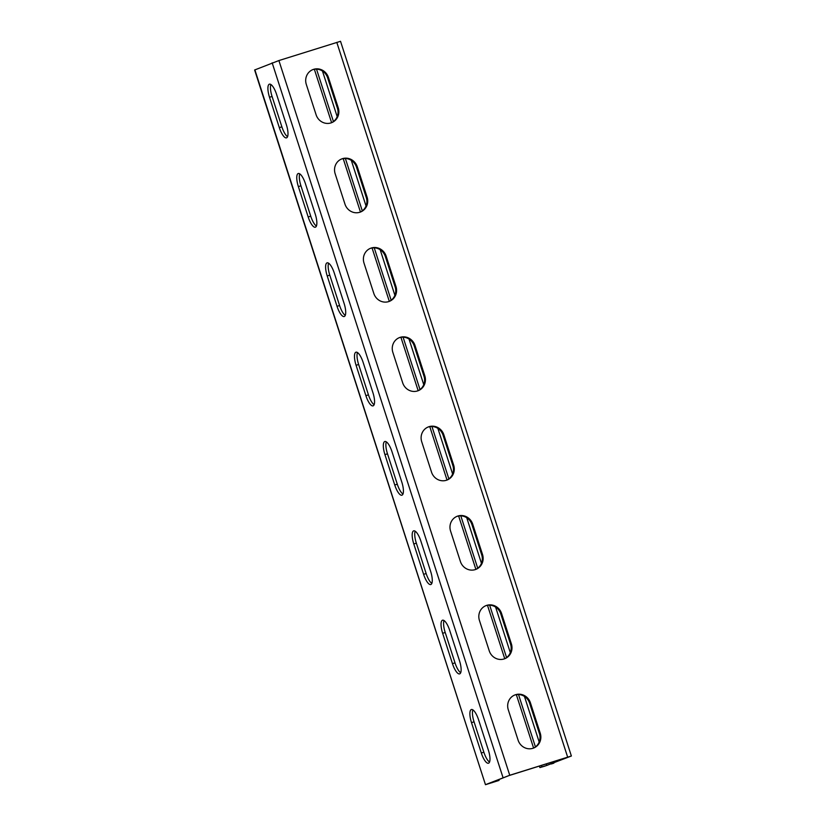 <?xml version="1.0" encoding="UTF-8"?>
<svg xmlns="http://www.w3.org/2000/svg" width="826" height="826" viewBox="0 0 826 826"><rect width="100%" height="100%" fill="white"/><g stroke="black" fill="none" stroke-linecap="round" stroke-linejoin="round"><path stroke-width="1.24" d="M254.883 69.869L485.471 784.7L254.625 69.993L278.899 60.556L340.529 41.3L571.375 756.007L544.768 766.156L539.905 767.581L539.399 766.022M533.596 748.046L516.353 694.666M504.738 658.704L487.495 605.324M475.879 569.362L458.636 515.982M447.021 480.03L429.788 426.65M418.173 390.688L400.93 337.307M389.314 301.356L372.072 247.965M360.456 212.014L343.213 158.633M331.608 122.671L314.365 69.291M568.546 756.895L546.75 765.465L541.887 766.889L541.402 765.392M539.905 767.581L541.887 766.889M535.434 746.921L518.511 694.532M506.575 657.579L489.653 605.19M477.727 568.247L460.805 515.847M448.869 478.904L431.946 426.515M420.011 389.562L403.088 337.173M391.152 300.23L374.23 247.831M362.304 210.888L345.382 158.499M333.446 121.556L316.523 69.157M571.375 756.007L509.745 775.263L485.729 784.576M338.247 107.845A12.204 11.595 67.8 0 1 331.784 122.62A12.204 11.595 67.8 0 1 316.11 114.793L306.301 84.417A12.204 11.595 67.8 0 1 312.765 69.642A12.204 11.595 67.8 0 1 328.438 77.468L338.247 107.845L337.431 108.175L327.623 77.799A12.204 11.595 67.8 0 0 312.352 69.807M367.105 197.177A12.204 11.595 67.8 0 1 360.642 211.962A12.204 11.595 67.8 0 1 344.969 204.136L335.16 173.759A12.204 11.595 67.8 0 1 341.613 158.974A12.204 11.595 67.8 0 1 357.297 166.8L367.105 197.177L366.29 197.507L356.481 167.141A12.204 11.595 67.8 0 0 341.21 159.15M395.964 286.519A12.204 11.595 67.8 0 1 389.5 301.304A12.204 11.595 67.8 0 1 373.827 293.467L364.008 263.102A12.204 11.595 67.8 0 1 370.471 248.316A12.204 11.595 67.8 0 1 386.145 256.143L395.964 286.519L395.148 286.849L385.329 256.473A12.204 11.595 67.8 0 0 370.069 248.492M424.812 375.861A12.204 11.595 67.8 0 1 418.359 390.636A12.204 11.595 67.8 0 1 402.675 382.81L392.866 352.434A12.204 11.595 67.8 0 1 399.33 337.648A12.204 11.595 67.8 0 1 415.003 345.485L424.812 375.861L423.996 376.191L414.187 345.815A12.204 11.595 67.8 0 0 398.927 337.824M453.67 465.193A12.204 11.595 67.8 0 1 447.207 479.978A12.204 11.595 67.8 0 1 431.533 472.152L421.725 441.776A12.204 11.595 67.8 0 1 428.178 426.99A12.204 11.595 67.8 0 1 443.861 434.817L453.67 465.193L452.855 465.523L443.046 435.147A12.204 11.595 67.8 0 0 427.775 427.166M482.529 554.535A12.204 11.595 67.8 0 1 476.065 569.31A12.204 11.595 67.8 0 1 460.392 561.484L450.583 531.108A12.204 11.595 67.8 0 1 457.036 516.333A12.204 11.595 67.8 0 1 472.709 524.159L482.529 554.535L481.713 554.865L471.904 524.489A12.204 11.595 67.8 0 0 456.633 516.508M511.377 643.867A12.204 11.595 67.8 0 1 504.923 658.652A12.204 11.595 67.8 0 1 489.24 650.826L479.431 620.45A12.204 11.595 67.8 0 1 485.894 605.664A12.204 11.595 67.8 0 1 501.568 613.491L511.377 643.867L510.561 644.208L500.752 613.832A12.204 11.595 67.8 0 0 485.492 605.84M540.235 733.209A12.204 11.595 67.8 0 1 533.772 747.995A12.204 11.595 67.8 0 1 518.098 740.168L508.289 709.792A12.204 11.595 67.8 0 1 514.753 695.007A12.204 11.595 67.8 0 1 530.426 702.833L540.235 733.209L539.419 733.54L529.611 703.163A12.204 11.595 67.8 0 0 514.34 695.182M485.471 784.7L499.038 780.425L488.28 783.771L508.93 775.593L568.567 756.936M331.381 122.785A12.204 11.595 67.8 0 0 337.431 108.175M360.229 212.117A12.204 11.595 67.8 0 0 366.29 197.507M389.087 301.459A12.204 11.595 67.8 0 0 395.148 286.849M417.946 390.801A12.204 11.595 67.8 0 0 423.996 376.191M446.794 480.133A12.204 11.595 67.8 0 0 452.855 465.523M475.652 569.475A12.204 11.595 67.8 0 0 481.713 554.865M504.51 658.807A12.204 11.595 67.8 0 0 510.561 644.208M533.369 748.149A12.204 11.595 67.8 0 0 539.419 733.54M279.322 127.638A12.204 3.8 72.6 0 0 286.519 137.849A12.204 3.8 72.6 0 0 286.385 124.767L276.576 94.391A12.204 3.8 72.6 0 0 269.39 84.18A12.204 3.8 72.6 0 0 269.513 97.261L279.322 127.638L281.883 126.843A12.204 3.8 72.6 0 0 287.562 136.703M308.181 216.98A12.204 3.8 72.6 0 0 315.367 227.191A12.204 3.8 72.6 0 0 315.243 214.099L305.434 183.723A12.204 3.8 72.6 0 0 298.238 173.522A12.204 3.8 72.6 0 0 298.372 186.604L308.181 216.98L310.731 216.175A12.204 3.8 72.6 0 0 316.41 226.045M337.039 306.322A12.204 3.8 72.6 0 0 344.225 316.523A12.204 3.8 72.6 0 0 344.101 303.441L334.282 273.065A12.204 3.8 72.6 0 0 327.096 262.854A12.204 3.8 72.6 0 0 327.22 275.946L337.039 306.322L339.589 305.517A12.204 3.8 72.6 0 0 345.268 315.377M365.887 395.654A12.204 3.8 72.6 0 0 373.084 405.865A12.204 3.8 72.6 0 0 372.949 392.773L363.141 362.407A12.204 3.8 72.6 0 0 355.954 352.196A12.204 3.8 72.6 0 0 356.078 365.278L365.887 395.654L368.448 394.849A12.204 3.8 72.6 0 0 374.126 404.719M394.745 484.996A12.204 3.8 72.6 0 0 401.932 495.197A12.204 3.8 72.6 0 0 401.808 482.116L391.999 451.739A12.204 3.8 72.6 0 0 384.802 441.528A12.204 3.8 72.6 0 0 384.937 454.62L394.745 484.996L397.296 484.191A12.204 3.8 72.6 0 0 402.974 494.051M423.604 574.328A12.204 3.8 72.6 0 0 430.79 584.54A12.204 3.8 72.6 0 0 430.666 571.458L420.857 541.082A12.204 3.8 72.6 0 0 413.661 530.87A12.204 3.8 72.6 0 0 413.795 543.962L423.604 574.328L426.154 573.533A12.204 3.8 72.6 0 0 431.833 583.393M452.462 663.67A12.204 3.8 72.6 0 0 459.648 673.882A12.204 3.8 72.6 0 0 459.514 660.79L449.705 630.414A12.204 3.8 72.6 0 0 442.519 620.212A12.204 3.8 72.6 0 0 442.643 633.294L452.462 663.67L455.012 662.865A12.204 3.8 72.6 0 0 460.691 672.736M481.31 753.013A12.204 3.8 72.6 0 0 488.507 763.214A12.204 3.8 72.6 0 0 488.373 750.132L478.564 719.756A12.204 3.8 72.6 0 0 471.378 709.544A12.204 3.8 72.6 0 0 471.501 722.636L481.31 753.013L483.871 752.207A12.204 3.8 72.6 0 0 489.55 762.068M269.513 97.261L272.064 96.466L281.883 126.843M272.064 96.466A12.204 3.8 72.6 0 1 270.897 84.52M298.372 186.604L300.922 185.798L310.731 216.175M300.922 185.798A12.204 3.8 72.6 0 1 299.755 173.863M327.22 275.946L329.78 275.141L339.589 305.517M329.78 275.141A12.204 3.8 72.6 0 1 328.603 263.205M356.078 365.278L358.639 364.483L368.448 394.849M358.639 364.483A12.204 3.8 72.6 0 1 357.462 352.537M384.937 454.62L387.487 453.815L397.296 484.191M387.487 453.815A12.204 3.8 72.6 0 1 386.32 441.879M413.795 543.962L416.345 543.157L426.154 573.533M416.345 543.157A12.204 3.8 72.6 0 1 415.179 531.221M442.643 633.294L445.204 632.489L455.012 662.865M445.204 632.489A12.204 3.8 72.6 0 1 444.027 620.553M471.501 722.636L474.052 721.831L483.871 752.207M474.052 721.831A12.204 3.8 72.6 0 1 472.885 709.895M499.038 780.425L498.739 779.507M498.46 780.539L498.202 779.723M553.843 763.172L551.283 763.978L550.787 762.439M336.791 42.363L567.638 757.07M278.899 60.556L509.745 775.263M272.157 62.828L503.003 777.534M491.976 782.738L491.305 782.542M328.438 77.468L327.623 77.799M357.297 166.8L356.481 167.141M386.145 256.143L385.329 256.473M415.003 345.485L414.187 345.815M443.861 434.817L443.046 435.147M472.709 524.159L471.904 524.489M501.568 613.491L500.752 613.832M530.426 702.833L529.611 703.163M322.45 71.036L337.184 116.642M351.308 160.378L366.042 205.973M380.166 249.71L394.89 295.316M409.015 339.052L423.748 384.658M437.873 428.384L452.607 473.99M466.731 517.726L481.455 563.332M495.59 607.069L510.313 652.664M524.438 696.401L539.172 742.006M546.234 763.874L546.75 765.465"/></g></svg>

